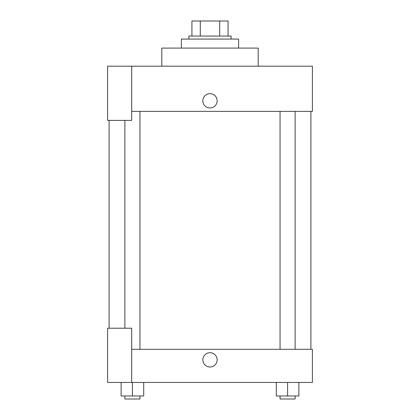 <?xml version="1.0" encoding="UTF-8"?>
<svg xmlns="http://www.w3.org/2000/svg" width="420" height="420" viewBox="0 0 420 420"><rect width="100%" height="100%" fill="white"/><g stroke="black" fill="none" stroke-linecap="round" stroke-linejoin="round"><path stroke-width="0.63" d="M200.287 36.062L200.287 21L191.929 21L191.929 36.062L191.929 21M200.287 21L228.071 21L228.071 36.062M219.713 36.062L219.713 21M188.916 39.071L188.916 36.062L231.084 36.062L231.084 39.071M238.613 48.106L238.613 39.071L181.388 39.071L181.388 48.106M258.19 66.181L258.19 48.106L161.81 48.106L161.81 66.181M131.691 66.181L107.594 66.181L107.594 120.393L131.691 120.393L131.691 66.181L312.406 66.181L312.406 111.358L131.691 111.358M202.844 100.816A7.156 7.156 0 0 1 213.575 94.621A7.156 7.156 0 0 1 213.575 107.011A7.156 7.156 0 0 1 202.844 100.816M109.1 328.219L109.1 120.393M280.056 111.358L280.056 349.304M124.882 328.219L124.882 120.393M131.691 349.304L312.406 349.304L312.406 382.436L107.594 382.436L107.594 328.219L131.691 328.219L131.691 382.436M202.844 359.846A7.156 7.156 0 0 1 213.575 353.651A7.156 7.156 0 0 1 213.575 366.041A7.156 7.156 0 0 1 202.844 359.846M276.292 382.436L276.292 395.987L298.882 395.987L298.882 382.436L298.882 395.987M287.59 395.987L287.59 382.436M295.118 395.987L295.118 399L280.056 399L280.056 395.987M121.117 382.436L121.117 395.987L143.708 395.987L143.708 382.436L143.708 395.987M132.41 395.987L132.41 382.436M139.944 395.987L139.944 399L124.882 399L124.882 395.987M310.9 349.304L310.9 111.358M295.118 111.358L295.118 349.304M139.944 349.304L139.944 111.358"/></g></svg>
